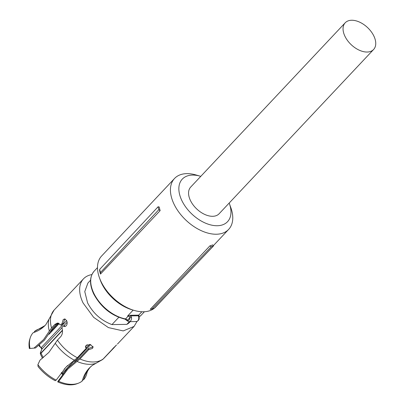 <?xml version="1.0" encoding="UTF-8"?>
<svg xmlns="http://www.w3.org/2000/svg" width="405" height="405" viewBox="0 0 405 405"><rect width="100%" height="100%" fill="white"/><g stroke="black" fill="none" stroke-linecap="round" stroke-linejoin="round"><path stroke-width="0.61" d="M373.597 49.496L219.11 213.759A19.491 11.836 -136.8 0 1 212.63 216.3A19.491 11.836 -136.8 0 1 193.195 205.001A19.491 11.836 -136.8 0 1 190.715 187.054L345.202 22.791A19.491 11.836 -136.8 0 1 351.682 20.25A19.491 11.836 -136.8 0 1 371.117 31.549A19.491 11.836 -136.8 0 1 373.597 49.496A19.491 11.836 -136.8 0 1 367.117 52.037A19.491 11.836 -136.8 0 1 347.677 40.738A19.491 11.836 -136.8 0 1 345.202 22.791M160.137 210.63L158.811 209.689A38.546 23.414 -136.8 0 1 158.127 206.742L159.266 207.021A37.154 22.569 -136.8 0 0 160.137 210.63L100.47 274.079L100.45 272.54L158.811 209.689M229.179 203.057A31.063 18.868 -136.8 0 1 229.382 203.619A31.063 18.868 -136.8 0 1 217.212 225.737A31.063 18.868 -136.8 0 1 181.941 200.743A31.063 18.868 -136.8 0 1 192.613 175.076A31.063 18.868 -136.8 0 1 200.212 176.18L195.974 174.955A37.154 22.569 43.2 0 0 186.887 173.634A37.154 22.569 43.2 0 0 174.535 178.478L101.604 256.026A37.154 22.569 43.2 0 0 99.402 277.643A37.154 22.569 43.2 0 0 134.293 310.453A37.154 22.569 43.2 0 0 143.38 311.779A37.154 22.569 43.2 0 0 155.733 306.934L174.889 286.568M174.535 178.478A37.154 22.569 43.2 0 0 179.258 212.691A37.154 22.569 43.2 0 0 216.31 234.232A37.154 22.569 43.2 0 0 228.663 229.387A37.154 22.569 43.2 0 0 230.865 207.77L229.382 203.619M158.127 206.742L99.706 269.365L99.6 270.464A37.154 22.569 43.2 0 0 100.47 274.079M99.706 269.365A38.075 23.125 43.2 0 0 100.45 272.54M150.215 309.329L209.881 245.881A37.154 22.569 43.2 0 0 212.676 244.873L213.475 245.967L211.213 246.827L151.956 309.04L150.215 309.329M99.402 277.643L100.141 279.718A34.111 20.716 43.2 0 0 132.177 309.84L134.293 310.453M200.212 176.18A31.063 18.868 -136.8 0 1 200.779 176.352M209.881 245.881L211.213 246.827M151.956 309.04A38.075 23.125 43.2 0 0 154.396 308.124L213.475 245.967M91.074 366.363L90.011 367.492C86.964 370.955 84.827 375.035 83.602 379.733A34.486 20.949 43.2 0 0 86.862 373.324C87.131 371.709 88.234 369.704 90.178 367.31L90.011 367.492M82.159 380.315L83.602 379.733M58.725 381.343L57.763 381.92L57.778 381.54L67.625 368.104L79.846 357.797L88.71 348.371L88.66 349.677L79.922 358.967L67.883 369.066L58.725 381.343A34.486 20.949 43.2 0 0 78.509 383.16A34.486 20.949 43.2 0 0 82.255 381.004C83.562 376.017 85.885 371.734 89.227 368.15L92.411 365.254M57.763 381.92A33.833 20.549 43.2 0 0 77.147 383.692L78.509 383.16M55.212 380.705A33.833 20.549 -136.8 0 1 38.075 366.56L37.888 364.682A34.486 20.949 43.2 0 0 56.173 380.133L55.212 380.705M65.367 326.415L64.618 325.979L63.266 326L61.849 327.508C63.003 331.108 62.654 334.13 60.796 336.57L57.454 340.129L48.889 352.391L39.999 360.166L37.888 364.682M56.173 380.133L65.904 367.239L77.365 357.752L86.108 348.462L86.154 347.161L85.612 346.174M30.016 348.472L35.549 347.976L30.016 348.472A34.486 20.949 43.2 0 1 30.253 337.775A34.486 20.949 43.2 0 1 33.144 332.713C37.69 331.275 41.593 328.931 44.854 325.686L45.831 324.658L49 319.186A33.696 20.468 43.2 0 0 49.334 331.118L51.546 327.959L54.888 324.4L57.54 323.028L60.639 325.028L62.061 323.519L63.413 323.499L64.542 319.616L65.266 319.074M58.224 323.109L56.275 324.38L52.807 328.07L44.373 340.2L35.549 347.976M34.091 347.996L43.639 339.506L49.334 331.118M30.253 337.775L29.808 339.167A33.833 20.549 43.2 0 0 29.383 348.654M43.932 326.45L39.558 328.835A34.486 20.949 43.2 0 0 34.491 331.442L44.93 325.61M34.491 331.442L34.177 332.368M60.639 325.028L61.995 325.007L63.413 323.499M92.983 346.452L92.527 347.131L88.71 348.371M113.451 347.804L113.709 348.062L103.893 358.339M113.709 348.062L116.493 344.964L112.256 349.226M112.236 349.358L102.693 359.488L92.077 365.518M88.66 349.677L92.477 348.442L93.089 347.11L90.411 344.528L86.093 345.409L85.48 346.817L86.108 348.462M63.266 326L64.694 326.546L66.197 325.843C67.316 324.319 67.453 322.552 66.607 320.537L64.587 318.932L63.185 319.631L62.061 323.519M62.952 300.743L54.103 310.088L49 319.186M91.905 274.59A34.719 21.085 43.2 0 0 83.486 278.842L62.856 300.804M83.486 278.842A34.719 21.085 43.2 0 0 83.101 303.001L93.641 317.328L108.378 327.584L123.226 330.92L134.07 326.415L137.006 321.454M90.553 280.219L87.925 283.014L84.766 291.595L87.607 302.935C93.135 313.354 101.245 320.573 111.947 324.592L126.836 324.375L129.392 321.656M126.836 324.375A28.628 17.39 43.2 0 0 129.63 322.238L130.192 321.641M111.947 324.592L118.792 317.317M138.586 316.553A3.655 2.46 -90.8 0 1 137.761 320.876A3.655 2.46 -90.8 0 1 136.363 321.555C138.728 320.765 139.603 319.14 139.006 316.68A1.22 0.324 164.6 0 0 138.586 316.553L138.343 315.784L138.844 316.128L138.788 315.677A1.828 1.109 43.2 0 1 139.062 315.495L138.621 315.212L141.871 311.754M126.957 319.808A1.828 1.109 43.2 0 0 125.545 318.927L128.193 316.108A1.828 1.109 -136.8 0 1 129.61 316.988L130.921 315.89L131.544 317.566L129.828 317.723L127.499 320.203L126.957 319.808L126.947 320.122M136.363 321.555L129.16 321.656L127.681 321.175A1.22 0.805 -54 0 1 127.499 320.203A2.435 1.64 -90.8 0 0 129.17 320.006A2.435 1.64 -90.8 0 0 129.828 317.723L129.61 316.988M138.227 315.146L130.273 315.262L130.921 315.89L138.343 315.784L138.227 315.146L138.621 315.212M133.149 310.124L127.626 315.996L130.273 315.262M62.795 374.053L61.995 374.124M61.606 373.106L61.428 372.524C61.494 373.526 61.93 373.648 62.74 372.899A0.607 0.37 43.2 0 0 63.175 373.531M62.461 330.485L41.077 353.226L40.308 353.823L40.718 351.945C40.136 353.231 40.247 353.555 41.057 352.912A0.607 0.37 43.2 0 0 41.077 353.226A24.745 15.031 43.2 0 0 43.325 357.569M39.361 344.938L40.409 347.024L38.931 345.298L39.28 346.179L41.047 347.758L41.831 349.267M76.965 361.412A33.696 20.468 43.2 0 0 95.914 363.305M55.242 343.288A33.696 20.468 43.2 0 0 74.414 360.197M79.922 358.967A34.719 21.085 43.2 0 0 103.624 358.622M57.454 340.129A34.719 21.085 43.2 0 0 77.365 357.752M54.888 324.4L56.275 324.38M54.184 310.002A34.719 21.085 43.2 0 0 51.546 327.959M129.16 321.656A3.655 2.46 -90.8 0 0 130.552 320.983A3.655 2.46 -90.8 0 0 131.544 317.566M125.023 319.15C111.486 315.779 101.053 307.385 93.712 293.974C89.282 284.335 89.47 276.691 94.269 271.046A32.208 19.561 43.2 0 0 93.909 293.458A32.208 19.561 43.2 0 0 125.545 318.927A1.22 0.704 100.6 0 1 125.023 319.15L127.681 321.175M127.626 315.996A32.208 19.561 -136.8 0 0 128.193 316.108A1.22 0.704 -79.4 0 0 128.476 315.652M139.072 316.958A32.208 19.561 43.2 0 0 141.188 315.176L139.077 316.978M138.783 315.794L139.062 315.495M74.555 361.67L90.619 344.589M50.519 331.72L58.528 323.205M62.74 372.899L75.092 359.767M86.123 348.037L89.566 344.377M87.197 344.675L85.652 346.315M67.635 365.477L64.157 369.173M41.057 352.912L62.436 330.176M67.108 322.253L63.59 325.995M61.93 327.761L41.933 349.024L40.718 351.945M40.409 347.024L41.249 347.617L66.648 320.613M59.17 323.529L49.071 334.267M41.067 347.617L41.857 348.315L41.933 349.024L40.642 352.056M213.298 245.724L228.663 229.387M117.46 344.078L134.07 326.415M139.006 316.68L138.844 316.128M141.188 315.176L144.418 311.739M94.269 271.046L97.499 267.614M62.593 374.321L62.132 374.185M42.474 358.263L40.313 353.828M61.332 372.651L62.152 374.179"/></g></svg>
